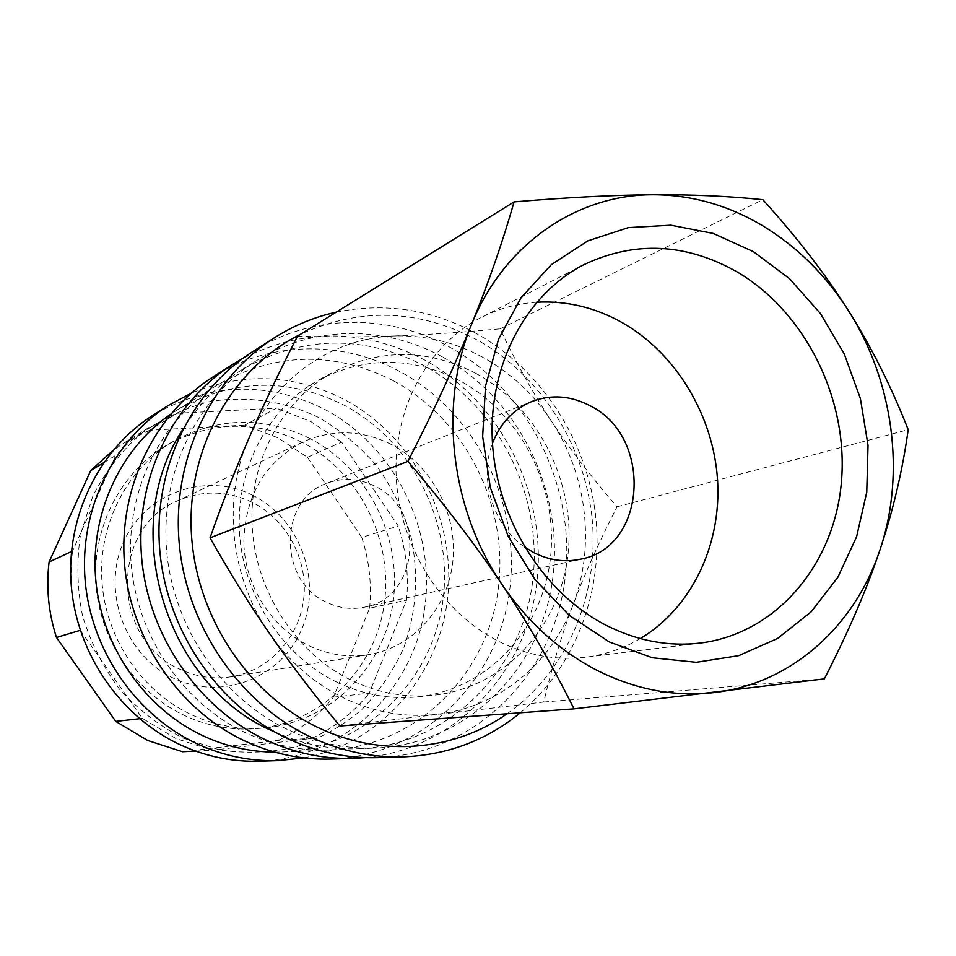 <?xml version="1.0" encoding="UTF-8"?>
<svg xmlns="http://www.w3.org/2000/svg" width="956" height="956" viewBox="0 0 956 956"><rect width="100%" height="100%" fill="white"/><g stroke="black" fill="none" stroke-linecap="round" stroke-linejoin="round"><path stroke-width="0.72" stroke-dasharray="4.78 3.58" d="M520.303 712.794C576.217 666.296 604.312 589.231 595.457 514.149C586.243 439.067 540.785 369.339 476.303 333.501C431.777 309.362 385.077 302.251 336.213 312.158M507.098 713.762C566.37 672.211 598.707 596.64 592.385 521.522C585.789 446.368 541.251 375.505 476.913 339.822C418.692 309.063 359.898 307.223 300.507 334.289M377.74 757.63C471.941 754.619 549.7 678.844 564.112 585.574C578.918 492.268 531.07 391.721 449.332 346.956C388.471 313.221 311.74 313.592 252.599 351.689M442.317 356.839C384.945 325.207 312.923 325.279 256.949 360.376C197.318 397.302 160.285 472.36 166.571 549.796C172.916 627.22 222.437 699.278 289.094 730.241C317.476 743.266 346.598 749.193 376.449 747.998C465.584 744.091 538.79 671.769 552.078 583.112C565.725 494.443 519.98 399.178 442.317 356.839M275.376 732.284C302.61 744.389 330.525 749.874 359.109 748.727C446.607 744.903 518.666 674.088 531.859 587.247C545.398 500.37 500.514 407.065 424.237 365.742C362.85 334.337 302.168 335.604 242.203 369.542C217.944 384.694 197.964 404.938 182.261 430.284M365.539 757.606C454.387 748.954 524.952 674.219 536.507 585.227C548.338 496.188 501.816 401.938 423.95 359.635C363.579 328.434 303.1 328.087 242.513 358.584M330.68 759.052C420.186 756.22 494.622 684.747 508.723 596.592C523.195 508.425 477.773 413.482 399.99 371.597C342.069 340.025 269.09 340.814 212.901 377.023M393.514 380.846C334.038 350.768 275.268 352.166 217.215 385.065C160.536 420.174 125.367 490.954 131.163 563.777C137.019 636.553 183.695 704.213 246.827 733.3C273.715 745.549 301.343 751.105 329.712 749.97C414.414 746.278 484.513 678.043 497.502 594.25C510.851 510.444 467.424 420.473 393.514 380.846M274.695 752.109L282.582 751.966C362.718 748.488 429.531 684.388 442.186 605.542C455.164 526.672 414.127 442.09 344.088 405.165C287.732 377.178 232.081 378.767 177.147 409.957L170.538 414.283M303.757 757.881C381.205 743.457 439.951 674.733 447.814 596.066C455.809 517.339 413.422 436.079 344.208 399.453C294.197 374.047 243.23 371.944 191.308 393.155M259.124 761.203C341.268 758.646 410.399 693.757 423.89 613.477C437.74 533.209 396.095 446.846 324.514 409.288C266.33 380.584 209.006 382.663 152.554 415.525M318.838 417.593C284.482 400.994 246.278 395.354 208.814 401.795C184.221 408.26 161.433 419.063 140.46 434.191C121.053 451.591 105.196 472.18 92.887 495.961L80.531 534.32C76.468 561.435 77.149 588.621 82.551 615.879C90.653 642.48 102.913 666.858 119.345 689.013C137.807 709.292 158.911 725.604 182.656 737.948L219.988 750.006C245.8 753.687 271.134 752.659 296.025 746.923C320.057 738.63 341.794 726.369 361.225 710.153C378.923 692.025 393.047 671.339 403.635 648.108C416.732 611.326 419.051 573.624 410.602 535.025C403.074 510.253 391.864 487.333 376.975 466.277C360.221 446.727 340.838 430.499 318.838 417.593M301.965 442.258C257.009 420.293 212.375 420.987 168.089 444.349C121.938 470.699 92.505 525.704 95.863 582.67C99.257 639.6 135.417 692.945 185.38 715.901C208.145 726.202 231.603 730.456 255.742 728.639C320.869 723.501 374.477 670.18 384.061 605.459C393.872 540.738 359.575 472.013 301.965 442.258M309.947 438.505C264.549 416.266 219.498 416.947 174.769 440.513C128.164 467.137 98.444 522.741 101.862 580.352C105.315 637.951 141.87 691.917 192.347 715.136C215.351 725.568 239.036 729.87 263.414 728.042C329.187 722.844 383.26 668.949 392.88 603.523C402.751 538.109 368.108 468.631 309.947 438.505M80.256 630.315L142.432 718.41L175.773 738.45L212.148 750.245L311.943 738.343L278.316 740.326L182.524 751.727M142.432 718.41L139.528 718.733M307.438 457.303L361.774 537.415L398.282 526.027L341.627 442.078L307.438 457.303L277.826 437.776L244.844 425.121L276.439 408.2L177.266 413.231L149.626 430.248L244.844 425.121M341.627 442.078L310.784 421.56L276.439 408.2M482.864 357.341C454.984 342.2 425.516 335.066 394.47 335.962C425.444 334.839 460.637 332.461 500.06 328.852C516.395 363.292 533.532 394.075 551.457 421.178C569.298 448.364 591.167 476.901 617.062 506.776C599.018 542.028 584.391 574.568 573.194 604.407C595.576 545.697 586.924 474.558 551.457 421.178C533.448 394.027 510.576 372.756 482.864 357.341M297.483 336.165C331.194 337.205 363.531 337.133 394.47 335.962C333.453 337.683 275.029 377.214 248.93 438.302C222.019 498.817 230.097 577.364 269.712 633.804C289.835 662.532 314.906 684.126 344.925 698.585C375.039 712.626 405.762 717.86 437.095 714.311C498.721 707.38 551.457 663.297 573.194 604.407C561.913 634.187 552.09 666.738 543.725 702.051L339.858 725.998M337.683 682.584C282.868 656.461 242.955 595.755 239.442 531.751C235.965 467.711 268.863 406.981 319.603 379.52C366.315 356.194 413.183 356.66 460.218 380.918C521.701 414.259 559.057 489.257 550.214 560.073C541.586 630.852 486.556 689.826 417.449 696.9C390.239 699.541 363.65 694.773 337.683 682.584M476.291 373.617C428.539 348.844 380.942 348.295 333.525 371.968C281.996 399.847 248.584 461.676 252.181 526.923C255.802 592.158 296.444 654.059 352.155 680.696C378.564 693.112 405.571 697.988 433.199 695.299C503.37 688.117 559.129 628.092 567.792 556.057C576.683 483.999 538.718 407.638 476.291 373.617M640.317 638.584C623.479 648.515 605.279 654.729 585.705 657.226C556.476 660.704 527.724 655.541 499.462 641.739C441.959 613.155 399.787 546.952 396.25 478.024C392.701 409.072 427.69 344.853 480.988 317.571C498.578 308.609 517.112 303.494 536.615 302.227M374.609 486.03C358.799 478.203 342.834 477.307 326.725 483.342C278.387 499.63 277.921 581.164 326.653 602.292C339.129 608.255 351.88 609.856 364.881 607.084C419.648 597.476 426.125 509.536 374.609 486.03M524.426 546.88C493.141 525.465 478.681 478.574 492.483 443.261M252.372 502.402C227.361 490.428 202.23 489.974 177.015 501.028C109.629 528.369 111.29 640.986 180.588 669.535C196.984 677.039 213.857 679.453 231.197 676.776C269.174 670.67 299.288 637.652 303.709 598.826C308.25 560.001 286.908 519.717 252.372 502.402M391.685 444.648C362.216 429.877 332.64 428.981 302.98 441.935C264.74 462.214 245.023 495.77 243.816 542.578C244.879 585.92 271.349 627.662 308.764 645.647C328.231 654.812 348.175 657.824 368.562 654.681C413.243 647.475 448.113 607.849 452.857 561.208C457.709 514.555 432.363 465.954 391.685 444.648M253.017 495.471C206.568 471.523 145.491 492.268 123.635 541.921C101.061 591.226 125.272 656.342 174.303 678.557C223.023 701.525 282.45 676.991 302.06 628.367C322.363 580.053 299.79 518.726 253.017 495.471M543.725 702.051L824.347 678.891M617.062 506.776L908.2 429.686M500.06 328.852L762.84 199.685M103.535 462.788L115.891 455.283L72.525 551.05L71.425 551.564M333.477 697.163L369.255 693.16L406.575 600.093L369.602 608.207L333.477 697.163C318.348 715.709 299.957 730.097 278.316 740.326M195.586 751.069L212.148 750.245M149.626 430.248L123.694 443.154L112.88 450.527M369.602 608.207C371.836 584.116 369.231 560.527 361.774 537.415M406.575 600.093C408.845 574.903 406.073 550.214 398.282 526.027M177.266 413.231L144.906 430.128L129.717 441.791L115.891 455.283M311.943 738.343C334.457 727.624 353.553 712.555 369.255 693.16M72.525 551.05C69.358 577.866 71.975 604.276 80.352 630.291M242.203 369.542L256.949 360.376M177.147 409.957L217.215 385.065M168.089 444.349L174.769 440.513M319.603 379.52L333.525 371.968M700.521 643.03L585.705 657.226M326.725 483.342L531.942 401.484M177.015 501.028L302.98 441.935M231.197 676.776L368.562 654.681M364.881 607.084L580.567 559.188M583.865 264.657L480.988 317.571M417.449 696.9L433.199 695.299M123.694 443.154L150.235 426.675M255.742 728.639L263.414 728.042M282.582 751.966L329.712 749.97M359.109 748.727L376.449 747.998"/><path stroke-width="1.43" d="M336.213 312.158C314.297 317.01 293.683 325.554 274.36 337.803C210.882 378.17 171.817 459.394 179.19 543.044C186.623 626.67 240.279 704.297 311.955 737.626C341.746 751.32 372.278 757.726 403.552 756.853C447.755 754.941 486.664 740.255 520.303 712.794M300.507 334.289C233.216 367.534 187.818 445.938 191.236 530.078C194.63 614.194 247.186 694.486 319.208 728.066C381.826 757.75 454.435 750.878 507.098 713.762M274.36 337.803L252.599 351.689C190.77 391.016 152.757 469.778 159.819 550.752C166.941 631.689 218.96 706.771 288.616 739.024C317.583 752.276 347.291 758.478 377.74 757.63L403.552 756.853M182.261 430.284C117.731 528.226 165.292 685.488 273.392 731.376L275.376 732.284M242.513 358.584L232.153 364.738C171.913 403.062 134.868 479.506 141.655 557.969C148.503 636.397 198.968 709.089 266.736 740.338C294.902 753.185 323.821 759.195 353.505 758.359L365.539 757.606M232.153 364.738L212.901 377.023C154.179 414.39 118.078 488.647 124.591 564.745C131.175 640.819 180.194 711.276 246.146 741.581C273.571 754.033 301.749 759.853 330.68 759.052L353.505 758.359M170.538 414.283C119.524 449.38 89.302 515.439 95.959 582.049C102.71 648.634 146.041 709.722 204.285 736.383C227.038 746.696 250.508 751.942 274.695 752.109M191.308 393.155L168.268 405.511C113.083 440.632 79.205 509.799 85.132 580.435C91.119 651.036 136.744 716.331 198.478 744.449C224.146 756.005 250.568 761.394 277.754 760.641L303.757 757.881M168.268 405.511L152.554 415.525C98.647 449.858 65.558 517.232 71.282 585.944C77.066 654.621 121.496 718.099 181.724 745.453C206.771 756.686 232.571 761.944 259.124 761.203L277.754 760.641M139.528 718.733L115.772 721.398L147.678 740.482L182.524 751.727L195.586 751.069M762.84 199.685C728.508 196.111 691.857 194.474 652.888 194.749C614.134 195 567.876 197.378 514.101 201.883C502.426 242.657 488.277 283.418 471.655 324.18C438.445 403.396 450.156 508.437 501.769 584.14C527.987 622.655 560.228 651.645 598.48 671.088C636.827 689.921 675.51 697.067 714.562 692.526C791.329 683.683 854.975 626.096 880.01 549.7C893.107 510.588 902.5 470.579 908.2 429.686C891.327 386.69 871.49 347.136 848.677 311.023C825.984 275.292 797.4 246.911 762.912 225.903C728.209 205.193 691.535 194.809 652.888 194.749C576.946 194.594 503.812 244.115 471.655 324.18C455.116 364.822 433.881 410.554 407.949 461.378C444.492 504.338 475.765 545.255 501.769 584.14C527.855 623.049 551.947 664.623 574.018 708.862L824.347 678.891C848.474 631.785 867.032 588.729 880.01 549.7C905.798 473.495 893.346 381.289 848.677 311.023C825.972 274.922 797.364 237.805 762.84 199.685M574.018 708.862L339.858 725.998C312.875 693.255 289.489 662.532 269.712 633.804C249.863 605.148 229.978 573.146 210.057 537.822C222.581 502.223 235.535 469.049 248.93 438.302C262.267 407.519 278.459 373.473 297.483 336.165L514.101 201.883M737.435 272.09C805.848 312.493 848.653 399.787 841.411 482.087C834.373 564.339 776.607 633.458 700.521 643.03C668.77 646.806 637.425 640.962 606.462 625.463C543.474 593.401 496.762 519.204 492.424 442.293C488.074 365.359 525.991 294.257 583.865 264.657C634.963 240.589 686.157 243.063 737.435 272.09M536.615 302.227C566.585 300.59 595.17 307.414 622.356 322.698C676.25 353.481 713.487 415.705 717.574 480.33C721.505 544.92 691.678 607.98 640.317 638.584M753.4 251.643L789.644 278.782L820.368 313.449L844.291 354.007L860.4 398.616L868.024 445.329L866.757 492.077L856.588 536.77L837.803 577.352L811.13 611.84L777.61 638.453L738.725 655.661L696.267 662.305L652.339 657.764L609.247 641.942L569.358 615.449L534.966 579.539L508.09 536.089L490.309 487.512L482.649 436.569L485.505 386.14L498.59 339.057L521.008 297.842L551.349 264.597L587.809 240.876L628.367 227.624L670.873 225.198L713.212 233.431L753.4 251.643M492.483 443.261C500.37 423.102 513.527 409.18 531.942 401.484C551.504 394.183 570.971 395.653 590.306 405.894C653.163 436.653 647.033 547.537 580.567 559.188C564.757 562.546 549.174 560.347 533.795 552.604L524.426 546.88M210.057 537.822L407.949 461.378M115.772 721.398L56.476 637.497L80.256 630.315M71.425 551.564L49.091 561.985L90.748 470.555L103.535 462.788M49.091 561.985C46.031 587.558 48.493 612.724 56.476 637.497M112.88 450.527L90.748 470.555"/></g></svg>
